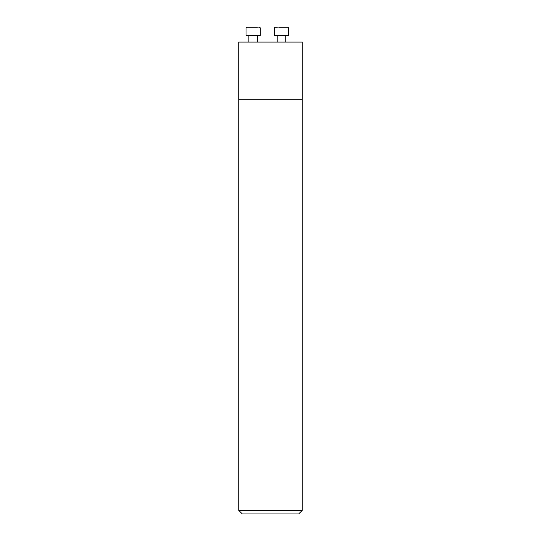 <?xml version="1.0" encoding="UTF-8"?>
<svg xmlns="http://www.w3.org/2000/svg" width="541" height="541" viewBox="0 0 541 541"><rect width="100%" height="100%" fill="white"/><g stroke="black" fill="none" stroke-linecap="round" stroke-linejoin="round"><path stroke-width="0.81" d="M238.723 42.097L302.277 42.097L302.277 99.294L238.723 99.294L238.723 42.097M302.263 510.373L238.737 510.373L242.314 513.95L298.686 513.95L302.263 510.373L302.263 99.294M238.737 510.373L238.737 99.294M246.013 27.909L260.316 27.909L260.316 35.415L246.013 35.415L246.013 27.909L246.872 27.05L253.161 27.05M246.872 27.05L257.36 27.05M248.874 42.097L248.874 35.774L248.515 35.415M279.379 27.05L287.765 27.05L279.379 27.05M288.624 35.415L288.624 27.909L274.321 27.909L274.321 35.415L288.624 35.415L288.624 27.909L287.765 27.05L285.668 27.05M275.18 27.05L274.321 27.909L275.18 27.05L277.283 27.05M285.763 35.774L286.121 35.415L285.763 35.774L285.763 42.097L285.763 35.774L277.181 35.774L276.83 35.415M257.455 42.097L257.455 35.774L248.874 35.774M260.316 27.909L259.457 27.05M257.455 35.774L257.814 35.415M277.181 42.097L277.181 35.774M288.624 27.909L287.765 27.05"/></g></svg>
